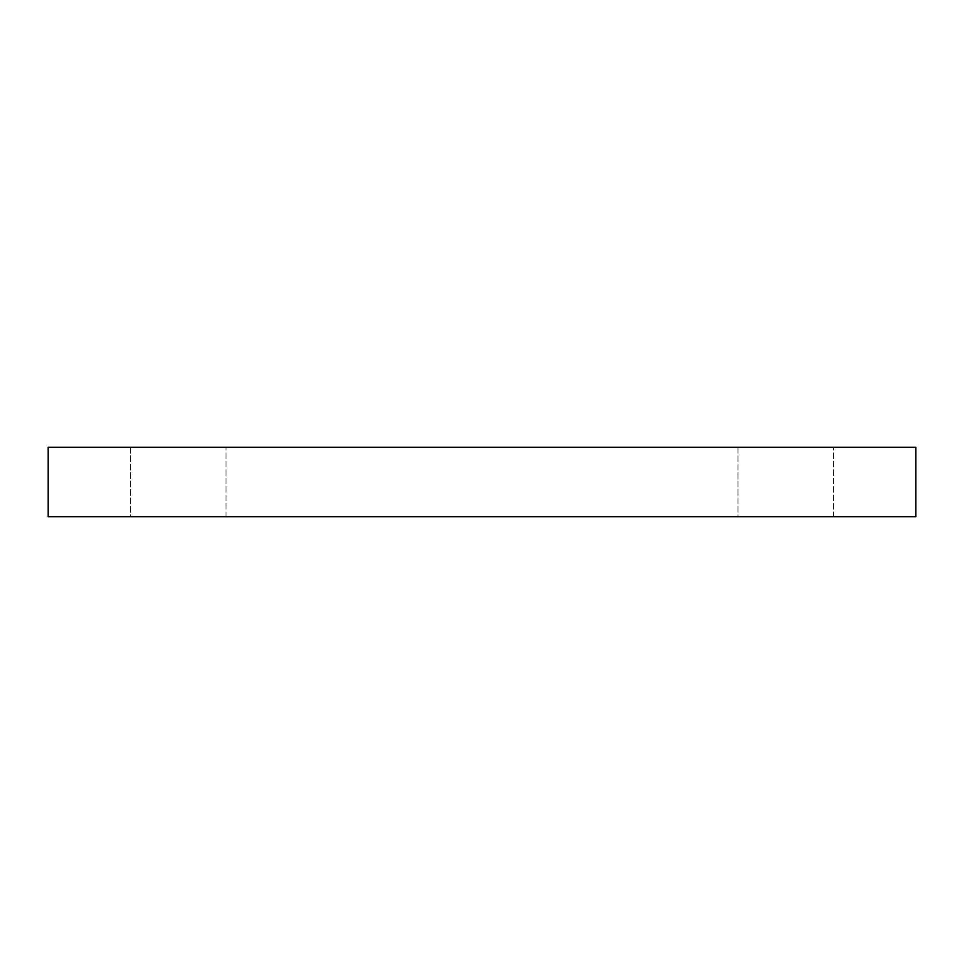 <?xml version="1.0" encoding="UTF-8"?>
<svg xmlns="http://www.w3.org/2000/svg" width="964" height="964" viewBox="0 0 964 964"><rect width="100%" height="100%" fill="white"/><g stroke="black" fill="none" stroke-linecap="round" stroke-linejoin="round"><path stroke-width="0.72" stroke-dasharray="4.82 3.62" d="M737.942 447.296L737.942 516.704L833.378 516.704L737.942 516.704L833.378 516.704L737.942 516.704L737.942 447.296L833.378 447.296L737.942 447.296M130.622 447.296L130.622 516.704L226.058 516.704L130.622 516.704L226.058 516.704L130.622 516.704L130.622 447.296L226.058 447.296L130.622 447.296M915.8 516.704L915.8 447.296L48.2 447.296L48.2 516.704L915.8 516.704M833.378 516.704L833.378 447.296L833.378 516.704M226.058 516.704L226.058 447.296L226.058 516.704"/><path stroke-width="1.45" d="M915.8 516.704L915.8 447.296L48.2 447.296L48.2 516.704L915.8 516.704"/></g></svg>

